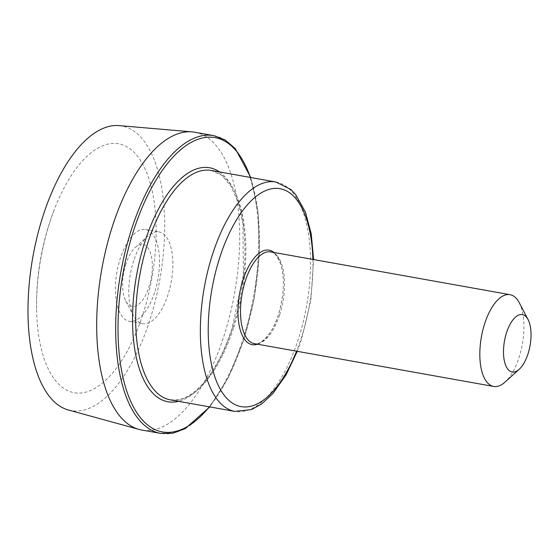 <?xml version="1.0" encoding="UTF-8"?>
<svg xmlns="http://www.w3.org/2000/svg" width="559" height="559" viewBox="0 0 559 559"><rect width="100%" height="100%" fill="white"/><g stroke="black" fill="none" stroke-linecap="round" stroke-linejoin="round"><path stroke-width="0.42" stroke-dasharray="2.79 2.1" d="M257.496 344.204A48.004 21.417 100.1 0 0 278.249 315.15A48.004 21.417 100.1 0 0 273.91 252.451M142.685 314.955A126.418 56.41 -79.9 0 1 77.149 393.068A126.418 56.41 -79.9 0 1 36.566 309.05A126.418 56.41 -79.9 0 1 54.572 208.863A126.418 56.41 -79.9 0 1 136.745 155.297A126.418 56.41 -79.9 0 1 142.685 314.955M194.832 132.238A151.237 67.478 -79.9 0 1 223.635 336.972A151.237 67.478 -79.9 0 1 141.581 429.99M119.2 125.614A144.564 64.502 -79.9 0 1 149.337 321.656A144.564 64.502 -79.9 0 1 68.338 409.992M519.192 302.622A46.607 20.795 -79.9 0 1 518.948 357.781A46.607 20.795 -79.9 0 1 504.966 382.16M125.957 263.778A31.458 14.038 100.1 0 0 125.796 301.008A31.458 14.038 100.1 0 0 151.3 277.865A31.458 14.038 100.1 0 0 135.397 247.323A31.458 14.038 100.1 0 0 125.957 263.778M154.563 292.609A46.607 20.795 -79.9 0 1 129.283 321.271A46.607 20.795 -79.9 0 1 117.013 271.737A46.607 20.795 -79.9 0 1 145.689 229.518A46.607 20.795 -79.9 0 1 154.563 292.609M133.748 260.571A46.607 20.795 100.1 0 0 133.51 315.723A46.607 20.795 100.1 0 0 142.622 323.661A46.607 20.795 100.1 0 0 167.91 294.998A46.607 20.795 100.1 0 0 159.035 231.908A46.607 20.795 100.1 0 0 147.737 236.191A46.607 20.795 100.1 0 0 133.748 260.571M312.886 259.418A110.689 49.388 -79.9 0 1 301.154 338.516A110.689 49.388 -79.9 0 1 296.563 351.192M233.487 328.189A116.517 51.987 -79.9 0 1 170.278 399.846L178.412 399.776C183.114 398.916 188.006 396.604 193.065 392.837C208.689 380.665 221.706 359.164 232.132 328.322L243.403 274.881L242.927 223.663L238.246 202.54L230.979 186.105L221.748 175.309L211.302 170.46A116.517 51.987 -79.9 0 1 233.487 328.189M219.533 171.934A118.843 53.028 -79.9 0 1 232.292 328.678A118.843 53.028 -79.9 0 1 178.51 401.32M275.971 182.024A116.517 51.987 -79.9 0 1 298.157 339.753A116.517 51.987 -79.9 0 1 234.941 411.417M279.619 314.976A46.607 20.795 -79.9 0 1 254.331 343.638C257.077 346.468 272.086 337.042 278.256 315.108C284.007 296.032 284.88 279.158 280.877 264.498C276.845 255.267 273.47 251.061 270.745 251.885A46.607 20.795 -79.9 0 1 279.619 314.976M250.383 177.448A149.491 66.703 -79.9 0 1 243.521 339.998A149.491 66.703 -79.9 0 1 209.359 406.84M213.824 135.634A151.237 67.478 -79.9 0 1 242.62 340.368A151.237 67.478 -79.9 0 1 160.573 433.386M36.566 309.001C36.09 274.63 42.03 241.404 54.391 209.332M297.283 351.318L301.56 339.411L310.93 299.638L313.606 259.551M209.786 406.917L228.414 377.451L243.647 340.263L254.408 297.507L259.397 253.632L258.167 212.448L250.809 177.524M125.796 301.008L133.51 315.723M135.397 247.323L147.737 236.191M129.283 321.271L142.622 323.661M145.689 229.518L159.035 231.908"/><path stroke-width="0.84" d="M273.91 252.451A48.004 21.417 100.1 0 0 243.067 279.696A48.004 21.417 100.1 0 0 239.504 327.036A48.004 21.417 100.1 0 0 257.496 344.204M213.824 135.634A151.237 67.478 -79.9 0 0 120.772 272.631A151.237 67.478 -79.9 0 0 160.573 433.386L141.581 429.99A151.237 67.478 -79.9 0 1 138.898 429.382A151.237 67.478 -79.9 0 1 101.78 269.235A151.237 67.478 -79.9 0 1 192.1 131.882A151.237 67.478 -79.9 0 1 194.832 132.238L213.824 135.634L225.165 139.981L235.297 148.631L250.809 177.524M138.898 429.382L68.338 409.992A144.564 64.502 -79.9 0 1 32.862 256.909A144.564 64.502 -79.9 0 1 119.2 125.614L192.1 131.882M527.941 354.078A29.131 12.997 -79.9 0 1 519.199 369.317A29.131 12.997 -79.9 0 1 504.47 341.032A29.131 12.997 -79.9 0 1 528.094 319.601A29.131 12.997 -79.9 0 1 527.941 354.078M519.199 369.317L504.966 382.16A46.607 20.795 -79.9 0 1 493.667 386.444A46.607 20.795 -79.9 0 1 481.397 336.902A46.607 20.795 -79.9 0 1 510.074 294.691A46.607 20.795 -79.9 0 1 519.192 302.622L528.094 319.601M296.563 351.192A110.689 49.388 -79.9 0 1 215.222 377.919A110.689 49.388 -79.9 0 1 245.639 206.872A110.689 49.388 -79.9 0 1 312.886 259.418M234.941 411.417L170.278 399.846A116.517 51.987 -79.9 0 1 139.617 275.999A116.517 51.987 -79.9 0 1 211.302 170.46L275.971 182.024A116.517 51.987 -79.9 0 0 204.28 287.564A116.517 51.987 -79.9 0 0 234.941 411.417L251.606 409.537L261.507 404.045L272.827 393.62L286.026 374.949L297.283 351.318M178.51 401.32A118.843 53.028 -79.9 0 1 136.536 275.454A118.843 53.028 -79.9 0 1 219.533 171.934M493.667 386.444L254.331 343.638A46.607 20.795 -79.9 0 1 242.068 294.104A46.607 20.795 -79.9 0 1 270.745 251.885L510.074 294.691M209.359 406.84A149.491 66.703 -79.9 0 1 122.735 376.417A149.491 66.703 -79.9 0 1 158.588 175.959A149.491 66.703 -79.9 0 1 250.383 177.448M313.606 259.551L311.223 233.802L305.459 212.168L295.48 194.294L290.939 189.55L275.971 182.024M160.573 433.386L172.717 433.246L185.218 428.641L209.786 406.917"/></g></svg>

